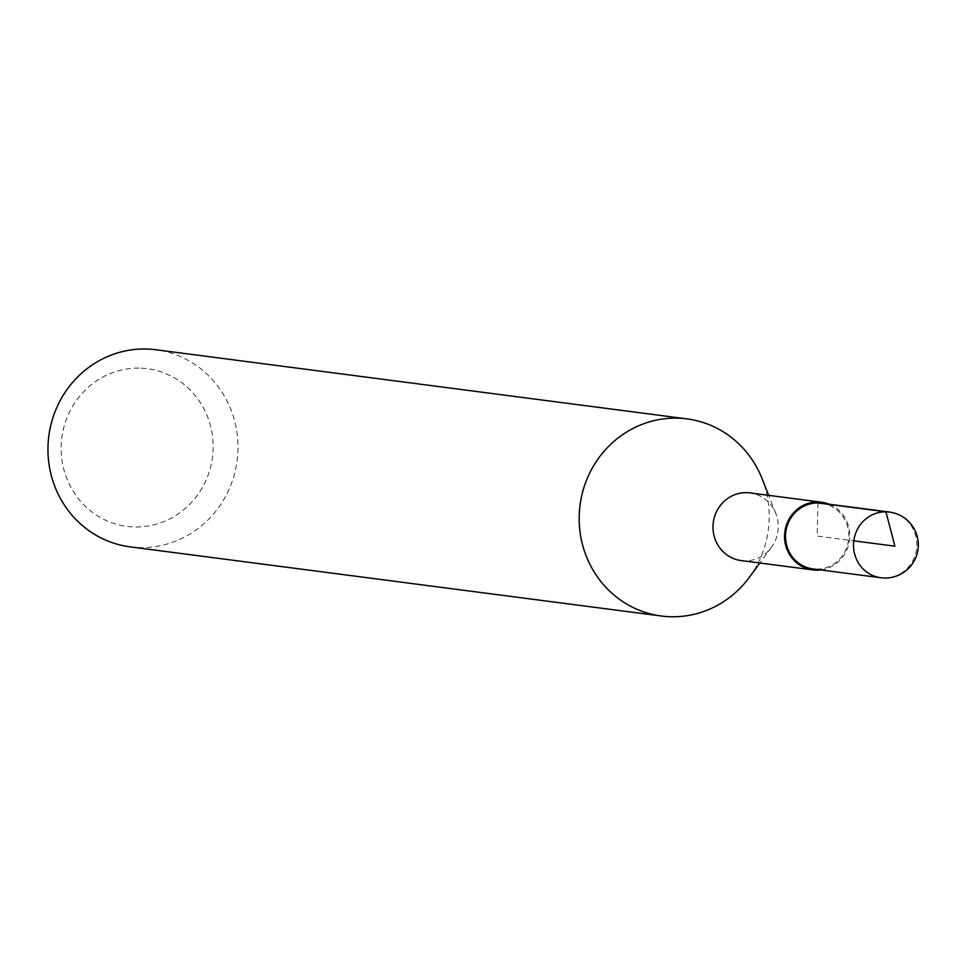 <?xml version="1.0" encoding="UTF-8"?>
<svg xmlns="http://www.w3.org/2000/svg" width="965" height="965" viewBox="0 0 965 965"><rect width="100%" height="100%" fill="white"/><g stroke="black" fill="none" stroke-linecap="round" stroke-linejoin="round"><path stroke-width="0.72" stroke-dasharray="4.83 3.62" d="M821.444 503.223A33.112 31.628 -82.6 0 1 848.537 540.147A33.112 31.628 -82.6 0 1 812.892 568.892M138.948 368.099A79.516 75.958 97.4 0 0 70.421 486.444A79.516 75.958 97.4 0 0 202.047 488.097A79.516 75.958 97.4 0 0 138.948 368.099M130.142 546.865A99.395 94.944 97.4 0 0 237.125 460.558A99.395 94.944 97.4 0 0 155.799 349.74M820.708 569.905A34.125 32.593 97.4 0 0 849.502 540.267A34.125 32.593 97.4 0 0 829.261 504.237M741.216 560.581A34.125 32.593 97.4 0 0 771.385 547.336A34.125 32.593 97.4 0 0 775.8 513.44A34.125 32.593 97.4 0 0 750.022 492.91M749.262 577.408A99.395 94.944 97.4 0 0 762.109 478.7M817.922 502.982L817.174 536.058L853.796 540.822M884.423 578.011A33.136 31.652 97.4 0 0 916.75 547.155A33.136 31.652 97.4 0 0 889.441 512.053M775.8 513.44L768.659 495.334M771.385 547.336L759.853 563.005"/><path stroke-width="1.45" d="M889.441 512.053A33.136 33.136 0 0 1 918.222 547.252A33.136 33.136 0 0 1 880.888 577.758L812.892 568.892A33.112 31.628 -82.6 0 1 785.619 533.814A33.112 31.628 -82.6 0 1 817.922 502.982A33.112 31.628 -82.6 0 1 821.444 503.223L889.441 512.053A33.136 31.652 97.4 0 0 885.93 511.812A33.136 31.652 97.4 0 0 853.603 542.656A33.136 31.652 97.4 0 0 880.888 577.758A33.136 31.652 97.4 0 0 884.423 578.011M768.659 495.334L762.109 478.7A99.395 94.944 97.4 0 0 687.02 418.894L155.799 349.74A99.395 94.944 97.4 0 0 145.22 348.992A99.395 94.944 97.4 0 0 48.25 441.572A99.395 94.944 97.4 0 0 130.142 546.865L661.363 616.008A99.395 94.944 97.4 0 0 749.262 577.408L759.853 563.005M829.261 504.237A34.125 32.593 97.4 0 0 821.577 502.222A34.125 32.593 97.4 0 0 817.946 501.957A34.125 32.593 97.4 0 0 784.654 533.742A34.125 32.593 97.4 0 0 812.771 569.893A34.125 32.593 97.4 0 0 820.708 569.905M821.577 502.222L750.022 492.91A34.125 32.593 97.4 0 0 746.391 492.645A34.125 32.593 97.4 0 0 713.099 524.429A34.125 32.593 97.4 0 0 741.216 560.581L812.771 569.893M687.02 418.894A99.395 94.944 97.4 0 0 676.441 418.135A99.395 94.944 97.4 0 0 579.47 510.714A99.395 94.944 97.4 0 0 661.363 616.008M853.796 540.822L894.893 546.178L885.93 511.812L817.922 502.982"/></g></svg>
